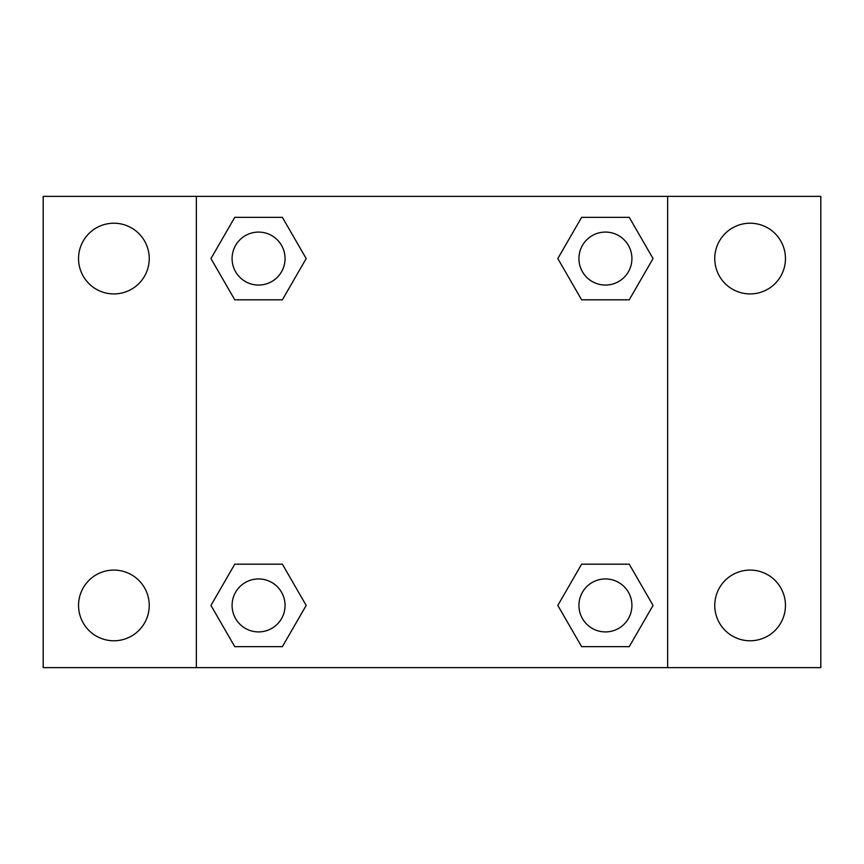 <?xml version="1.0" encoding="UTF-8"?>
<svg xmlns="http://www.w3.org/2000/svg" width="864" height="864" viewBox="0 0 864 864"><rect width="100%" height="100%" fill="white"/><g stroke="black" fill="none" stroke-linecap="round" stroke-linejoin="round"><path stroke-width="1.3" d="M113.886 640.775A35.348 35.348 0 0 0 144.504 587.758A35.348 35.348 0 0 0 83.279 587.758A35.348 35.348 0 0 0 113.886 640.775M750.114 640.775A35.348 35.348 0 0 0 780.721 587.758A35.348 35.348 0 0 0 719.496 587.758A35.348 35.348 0 0 0 750.114 640.775M750.114 293.922A35.348 35.348 0 0 0 780.721 240.894A35.348 35.348 0 0 0 719.496 240.894A35.348 35.348 0 0 0 750.114 293.922M113.886 293.922A35.348 35.348 0 0 0 144.504 240.894A35.348 35.348 0 0 0 83.279 240.894A35.348 35.348 0 0 0 113.886 293.922M820.8 667.634L43.2 667.634L43.2 196.366L820.8 196.366L820.8 667.634M234.76 564.192L282.377 564.192L306.191 605.426L282.377 646.661L234.76 646.661L210.956 605.426L234.76 564.192L282.377 564.192L234.76 564.192M581.623 217.339L629.24 217.339L653.044 258.574L629.24 299.808L581.623 299.808L557.809 258.574L581.623 217.339L629.24 217.339L581.623 217.339M196.366 667.634L196.366 196.366M667.634 196.366L667.634 667.634M234.76 217.339L282.377 217.339L306.191 258.574L282.377 299.808L234.76 299.808L210.956 258.574L234.76 217.339L282.377 217.339L234.76 217.339M581.623 564.192L629.24 564.192L653.044 605.426L629.24 646.661L581.623 646.661L557.809 605.426L581.623 564.192L629.24 564.192L581.623 564.192M629.24 646.661L581.623 646.661L629.24 646.661M631.919 605.426A26.482 26.482 0 0 0 592.186 582.487A26.482 26.482 0 0 0 592.186 628.366A26.482 26.482 0 0 0 631.919 605.426M282.377 646.661L234.76 646.661L282.377 646.661M285.055 605.426A26.482 26.482 0 0 0 245.333 582.487A26.482 26.482 0 0 0 245.333 628.366A26.482 26.482 0 0 0 285.055 605.426M629.24 299.808L581.623 299.808L629.24 299.808M631.919 258.574A26.482 26.482 0 0 0 592.186 235.634A26.482 26.482 0 0 0 592.186 281.513A26.482 26.482 0 0 0 631.919 258.574M282.377 299.808L234.76 299.808L282.377 299.808M285.055 258.574A26.482 26.482 0 0 0 245.333 235.634A26.482 26.482 0 0 0 245.333 281.513A26.482 26.482 0 0 0 285.055 258.574"/></g></svg>
